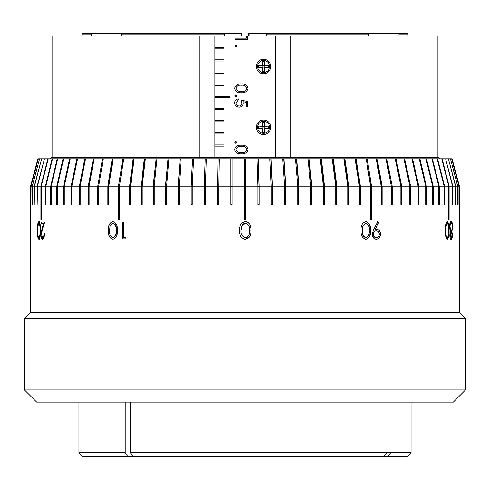 <?xml version="1.0" encoding="UTF-8"?>
<svg xmlns="http://www.w3.org/2000/svg" width="490" height="490" viewBox="0 0 490 490"><rect width="100%" height="100%" fill="white"/><g stroke="black" fill="none" stroke-linecap="round" stroke-linejoin="round"><path stroke-width="0.73" d="M398.995 36.058L398.995 34.233L398.456 33.626L368.131 33.626L368.676 34.233L368.676 36.058M241.405 36.058L241.405 33.626L224.353 33.626L224.359 36.058M121.679 36.058L121.679 34.233L122.218 33.626L91.722 33.626L91.189 34.233L91.189 36.058M398.995 34.233L408.017 34.233L407.411 33.626L398.456 33.626M81.983 36.058L81.983 34.233L91.189 34.233M81.983 34.233L82.59 33.626L91.722 33.626M266.18 36.058L266.18 34.233L368.676 34.233M121.679 34.233L224.359 34.233M122.218 33.626L224.353 33.626M248.608 36.058L248.608 33.626L248.589 36.058M248.994 36.058L248.994 33.626L248.608 33.626M249.006 36.058L248.994 33.626M266.18 34.233L266.18 33.626L249.006 33.626M266.18 33.626L368.131 33.626M115.156 224.408L115.156 224.861M43.488 223.789L40.952 223.789L40.952 222.068L44.743 222.068L42.508 229.008L41.491 234.147L42.661 237.54C43.451 237.35 43.892 236.064 43.984 233.675L44.51 233.675C44.4 237.068 43.775 238.93 42.636 239.261C41.638 239.047 41.099 237.387 41.019 234.275L42.091 228.267L43.488 223.789L43.941 223.789L42.648 228.267L42.091 228.267M108.382 230.441C108.033 225.694 109.54 222.76 112.896 221.639C116.253 222.772 117.741 225.706 117.355 230.441C117.753 235.169 116.271 238.109 112.896 239.261C109.546 238.158 108.045 235.218 108.382 230.441L108.492 230.441C108.155 225.67 109.717 222.73 113.178 221.639M123.658 237.111L125.795 237.111L124.975 238.832L122.42 238.832L122.42 222.068L123.658 222.068L123.658 237.111M37.363 230.441C37.228 225.694 37.736 222.76 38.882 221.639C40.088 222.772 40.621 225.706 40.499 230.441C40.627 235.169 40.088 238.109 38.882 239.261C37.742 238.158 37.234 235.218 37.363 230.441L37.546 230.441C37.418 225.67 38.012 222.73 39.335 221.639M64.282 186.365L70.217 158.809L76.832 158.809L71.173 186.182L71.173 204.428L71.179 186.182L64.282 186.182L70.229 158.809L69.58 158.809L63.633 186.182L57.397 186.182L63.602 158.809L63.014 158.809L56.809 186.182L51.248 186.182L57.685 158.809L57.171 158.809L50.727 186.182L45.864 186.182L52.51 158.809L52.063 158.809L45.411 186.182L41.264 186.182L48.241 158.809L47.867 158.809L40.891 186.182L37.467 186.182L44.455 158.809L37.166 186.182L34.496 186.182L41.613 158.809L34.263 186.182L32.352 186.182L39.568 158.809L32.199 186.182L31.042 186.182L38.336 158.809L30.968 186.182L30.582 186.182L30.582 312.516L459.418 312.516L465.377 318.482M245 239.249C240.97 237.938 239.163 234.998 239.586 230.441C239.151 225.915 240.958 222.981 245 221.652L245.368 221.639C249.6 222.772 251.468 225.706 250.972 230.441C251.486 235.169 249.618 238.109 245.368 239.261L243.695 238.985M218.724 186.365L217.56 186.365L218.025 158.809L244.394 158.809L244.394 219.636L245.606 219.636L245.606 158.809L296.364 158.809L298.649 186.365L297.724 186.365M256.925 158.809L257.844 186.182L245.606 186.182L245.606 158.809L244.394 158.809L244.394 186.182L232.138 186.182L232.138 158.809M230.919 158.809L230.919 204.428L232.138 204.428L232.138 186.182M230.919 186.182L218.724 186.182L219.183 158.809M218.025 158.809L217.511 204.428L218.724 204.428L218.724 186.182M217.511 186.182L205.414 186.182L206.333 158.809L217.977 158.809M205.414 186.365L204.312 186.365L205.237 158.809L204.214 186.182L204.214 204.428L205.414 204.428L205.414 186.182M204.214 186.182L192.258 186.182L193.636 158.809L205.139 158.809M192.258 186.365L191.222 186.365L192.601 158.809L191.076 186.182L191.076 204.428L192.258 204.428L192.258 186.182M191.076 186.182L179.316 186.182L181.141 158.809L192.454 158.809M179.316 186.365L178.342 186.365L180.179 158.809L178.152 186.182L178.152 204.428L179.316 204.428L179.316 186.182M178.152 186.182L166.625 186.182L168.897 158.809L179.983 158.809M166.625 186.365L165.724 186.365L168.009 158.809L165.491 186.182L165.491 204.428L166.625 204.428L166.625 186.182M165.491 186.182L154.252 186.182L156.953 158.809L167.764 158.809M154.252 186.365L153.425 186.365L156.145 158.809L153.15 186.182L153.15 204.428L154.252 204.428L154.252 186.182M153.15 186.182L142.229 186.182L145.358 158.809L155.851 158.809M142.229 186.365L141.481 186.365L144.63 158.809L144.293 158.809L141.163 186.182L141.163 204.428L142.229 204.428L142.229 186.182M141.163 186.182L130.616 186.182L134.156 158.809L144.293 158.809M130.616 186.365L129.954 186.365L133.507 158.809L133.127 158.809L129.587 186.182L129.587 204.428L130.616 204.428L130.616 186.182M129.587 186.182L119.462 186.182L123.774 158.809L133.127 158.809M123.774 158.809L122.788 158.809L118.476 186.182L118.476 219.636L119.462 219.636L119.462 186.182M118.476 186.182L108.786 186.182L113.11 158.809L122.788 158.809M108.786 186.365L108.29 186.365L112.633 158.809L112.173 158.809L107.849 186.182L107.849 204.428L108.786 204.428L108.786 186.182M107.849 186.182L98.662 186.182L103.341 158.809L112.173 158.809M97.773 186.182L89.106 186.182L94.141 158.809L102.459 158.809L97.773 186.182L97.773 204.428L98.662 204.428L98.662 186.182M89.106 186.365L88.788 186.365L93.847 158.809L93.308 158.809L88.274 186.182L88.274 204.428L89.106 204.428L89.106 186.182M88.274 186.182L80.17 186.182L85.529 158.809L93.308 158.809M79.404 204.428L79.404 186.182L79.398 204.428L80.17 204.428L80.17 186.182M79.398 186.182L71.889 186.182L77.549 158.809L84.752 158.809L79.398 186.182L83.533 167.188M71.173 204.428L71.889 204.428L71.889 186.182M63.633 186.182L63.633 204.428L64.282 204.428L64.282 186.182M56.809 186.182L56.809 204.428L57.397 204.428L57.397 186.182M50.727 186.182L50.727 204.428L51.248 204.428L51.248 186.182M45.411 186.182L45.411 204.428L45.864 204.428L45.864 186.182M40.891 186.182L40.891 219.636L41.264 219.636L41.264 186.182M37.166 186.182L37.166 204.428L37.467 186.182M34.263 186.182L34.263 204.428L34.496 186.182M32.199 186.182L32.199 204.428L32.352 186.182M30.968 186.182L30.968 204.428L31.042 186.182M24.5 389.954L465.5 389.954L465.5 318.482L24.5 318.482L24.5 389.954L36.664 402.119L453.336 402.119L465.5 389.954M446.072 226.086L445.876 224.818M446.31 224.818L446.157 223.954M42.912 239.206L41.699 236.113M41.491 234.275L41.019 234.275M44.51 233.675L44.388 233.675C44.314 236.064 43.916 237.35 43.187 237.54L42.661 237.54M41.534 223.789L41.534 222.068M41.981 230.778L42.648 228.267M42.036 230.545L42.067 228.352M41.57 230.098L41.595 232.536M109.546 230.447C109.227 234.116 110.33 236.48 112.859 237.54C115.42 236.523 116.516 234.159 116.148 230.447C116.534 226.784 115.438 224.42 112.859 223.36L110.042 226.233L109.546 230.447M116.148 230.447L116.491 230.447C116.871 234.165 115.75 236.529 113.135 237.54L112.859 237.54M116.491 230.447C116.871 226.735 115.75 224.371 113.135 223.36L112.982 223.367M113.178 239.261C109.717 238.165 108.155 235.225 108.492 230.441M362.318 230.447C361.988 234.116 363.163 236.48 365.84 237.54C368.498 236.523 369.632 234.159 369.246 230.447C369.656 226.784 368.517 224.42 365.84 223.36L362.851 226.233L362.116 230.447C361.804 234.147 362.943 236.511 365.54 237.54L365.84 237.54M362.851 226.233L365.84 223.36M362.631 226.233L362.116 230.447M365.577 221.639C368.995 222.754 370.507 225.688 370.115 230.441C370.514 235.2 369.001 238.14 365.577 239.261M370.115 230.441L370.471 230.441C370.899 235.169 369.368 238.109 365.883 239.261C362.324 238.158 360.714 235.218 361.057 230.441C360.701 225.694 362.312 222.76 365.883 221.639C369.356 222.772 370.881 225.706 370.471 230.441M250.041 236.1L245.368 239.261M246.103 221.688L246.825 221.854M247.658 222.197L248.136 222.478M248.265 222.57L248.583 222.828M250.384 225.67L250.506 226.08M250.574 226.325L250.794 227.538M242.25 225.124L241.086 230.447C240.688 234.116 242.097 236.48 245.319 237.54C248.553 236.523 249.937 234.159 249.471 230.447C249.961 226.784 248.577 224.42 245.319 223.36L244.706 223.409M244.118 223.581L243.236 224.059M243.058 224.193L242.66 224.579M245.907 223.409L245.319 223.36L241.723 226.233L241.417 227.256M244.737 237.491L246.458 237.344M247.462 236.793L248.822 234.98M248.828 234.967L249.355 232.756M249.355 232.732L249.416 232.064M249.441 231.703L249.441 229.246M241.607 234.361L241.821 234.937M241.227 228.279L241.086 230.447M249.073 226.607L248.846 225.97M248.577 225.406L246.47 223.563M239.684 228.316L239.769 227.605M241.441 223.507L242.789 222.344M244.1 221.799L245 221.652M239.978 234.324L239.775 233.289M112.633 158.809L113.11 158.809M133.507 158.809L134.156 158.809M156.145 158.809L156.953 158.809M168.009 158.809L168.897 158.809M192.601 158.809L193.636 158.809M217.56 186.365L217.56 204.428M205.237 158.809L206.333 158.809M204.312 186.365L204.312 204.428M191.222 186.365L191.222 204.428M180.179 158.809L181.141 158.809M178.342 186.365L178.342 204.428M165.724 186.365L165.724 204.428M153.425 186.365L153.425 204.428M144.63 158.809L145.358 158.809M141.481 186.365L141.481 204.428M129.954 186.365L129.954 204.428M123.529 158.809L119.462 186.365M119.193 186.365L119.462 219.636M108.29 186.365L108.29 204.428M88.788 186.365L88.788 204.428M80.17 186.365L80.17 204.428M85.529 158.809L79.944 186.365M71.889 186.365L71.889 204.428M77.549 158.809L71.748 186.365M64.239 186.365L64.282 204.428M63.602 158.809L69.58 158.809M57.685 158.809L63.014 158.809M52.51 158.809L57.171 158.809M48.241 158.809L52.063 158.809M41.264 219.636L40.891 219.636M44.455 158.809L47.867 158.809M41.613 158.809L44.155 158.809M39.568 158.809L41.387 158.809M38.336 158.809L39.421 158.809M30.582 186.182L37.92 158.809L38.263 158.809M71.179 186.182L76.256 163.795M141.622 204.428L141.622 186.365M347.753 186.182L336.838 186.182L333.298 158.809L343.815 158.809L347.753 186.182L347.753 204.428L347.771 186.365M409.818 186.182L401.714 186.182L396.055 158.809L403.87 158.809L409.818 186.182L409.818 204.428L409.818 186.365M409.922 186.365L403.87 158.809M459.418 186.182L452.08 158.809L459.418 186.182L459.418 204.428L459.418 186.182L459.032 186.182L451.682 158.809L458.952 186.182L457.801 186.182L450.469 158.809L457.648 186.182L455.731 186.182L448.442 158.809L455.504 186.182L452.827 186.182L445.612 158.809L452.527 186.182L449.11 186.182L442.133 158.809L441.76 158.809L448.736 186.182L444.583 186.182L437.595 158.809L437.141 158.809L444.13 186.182L439.267 186.182L432.431 158.809L431.911 158.809L438.746 186.182L433.185 186.182L426.533 158.809L425.945 158.809L432.596 186.182L426.361 186.182L419.918 158.809L419.262 158.809L425.706 186.182L418.821 186.182L412.617 158.809L411.894 158.809L418.105 186.182L418.105 204.428L418.105 186.365M452.08 158.809L451.682 158.809M458.952 186.182L458.952 204.428L459.032 186.182M450.469 158.809L451.602 158.809M457.648 186.182L457.648 204.428L457.801 186.182M448.442 158.809L450.31 158.809M455.504 186.182L455.504 204.428L455.731 186.182M445.612 158.809L448.209 158.809M452.527 186.182L452.527 204.428L452.827 186.182M442.133 158.809L445.306 158.809M448.736 186.182L448.736 219.636L449.11 219.636L449.11 186.182M437.595 158.809L441.76 158.809M444.13 186.182L444.13 204.428L444.583 204.428L444.583 186.182M432.431 158.809L437.141 158.809M438.746 186.182L438.746 204.428L439.267 204.428L439.267 186.182M426.533 158.809L431.911 158.809M432.596 186.182L432.596 204.428L433.185 204.428L433.185 186.182M419.918 158.809L425.945 158.809M425.706 186.182L425.706 204.428L426.361 204.428L426.361 186.182M412.617 158.809L419.262 158.809M418.105 204.428L418.821 204.428L418.821 186.182M418.105 186.182L410.596 186.182L404.648 158.809L411.894 158.809M409.818 204.428L410.596 204.428L410.596 186.182M404.648 158.809L403.95 158.809M400.881 186.182L392.214 186.182L386.861 158.809L395.216 158.809L400.881 186.182L400.881 204.428L401.714 204.428L401.714 186.182M396.055 158.809L395.387 158.809L401.077 186.365L401.077 204.428M385.967 158.809L391.326 186.182L382.139 186.182L377.11 158.809L386.23 158.809L391.326 186.365M391.326 186.182L391.326 204.428L392.214 204.428L392.214 186.182M381.196 186.182L371.524 186.182L367.212 158.809L376.167 158.809L381.196 186.182L381.196 204.428L382.139 204.428L382.139 186.182M377.11 158.809L376.516 158.809L381.569 186.365L381.196 186.365M381.196 204.428L381.569 204.428L381.569 186.365M376.167 158.809L376.516 158.809M324.135 204.428L324.135 186.365L323.357 186.365M324.135 186.365L320.993 158.809L320.227 158.809L323.357 186.182L323.357 204.428L324.49 204.428L324.49 186.182L321.36 158.809L333.298 158.809M359.911 204.428L359.911 186.365L359.366 186.365M359.911 186.365L355.569 158.809L355.048 158.809L359.366 186.182L359.366 204.428L360.395 204.428L360.395 186.182L356.077 158.809L366.226 158.809L370.538 186.182L370.808 219.636L370.808 186.365L366.226 158.809M370.538 219.636L371.524 219.636L371.524 186.182M367.212 158.809L366.471 158.809M370.538 186.182L360.395 186.182M356.077 158.809L355.569 158.809M359.366 186.182L348.825 186.182L344.887 158.809L355.048 158.809M347.753 204.428L348.825 204.428L348.825 186.182M344.887 158.809L344.421 158.809L348.378 186.365L347.753 186.365M348.378 204.428L348.378 186.365M343.815 158.809L344.421 158.809M332.196 158.809L335.736 186.182L335.736 204.428L336.838 204.428L336.838 186.182M336.44 204.428L336.44 186.365L332.882 158.809M336.44 186.365L335.736 186.365M335.736 186.182L324.49 186.182M321.36 158.809L320.993 158.809M323.357 186.182L311.83 186.182L309.123 158.809L320.227 158.809M310.672 186.182L298.906 186.182L296.634 158.809L307.965 158.809L310.672 186.182L310.672 204.428L311.83 204.428L311.83 186.182M309.123 158.809L308.804 158.809L311.524 186.365L310.672 186.365M311.524 204.428L311.524 186.365M307.965 158.809L308.804 158.809M295.452 158.809L297.724 186.182L297.724 204.428L298.906 204.428L298.906 186.182M298.649 204.428L298.649 186.365M297.724 186.182L285.768 186.182L283.943 158.809M282.742 158.809L284.574 186.182L284.574 204.428L285.768 204.428L285.768 186.182M285.56 204.428L285.56 186.365L283.722 158.809M285.56 186.365L284.574 186.365M284.574 186.182L272.471 186.182L271.093 158.809M269.886 158.809L271.258 186.182L271.258 204.428L272.471 204.428L272.471 186.182M272.311 204.428L272.311 186.365L270.933 158.809M272.311 186.365L271.258 186.365M271.258 186.182L259.063 186.182L258.144 158.809M257.844 186.182L257.844 204.428L259.063 204.428L259.063 186.182M258.959 204.428L258.959 186.365L258.034 158.809M258.959 186.365L257.844 186.365M386.861 158.809L386.23 158.809M77.438 158.809L76.832 158.809M85.327 158.809L84.752 158.809M103.341 158.809L102.459 158.809M244.394 186.365L245.606 186.365M232.138 186.365L230.919 186.365M376.351 239.261C373.839 238.998 372.461 237.282 372.204 234.11L373.754 229.185L377.845 221.639L378.788 222.472L375.113 229.289L376.51 229.161C378.948 229.387 380.289 231.041 380.534 234.128C380.289 237.307 378.899 239.016 376.351 239.261M376.155 230.888L375.989 230.882C374.238 230.968 373.264 232.082 373.068 234.208C373.325 236.333 374.342 237.442 376.118 237.54L376.271 237.534M376.216 229.161C378.733 229.394 380.118 231.047 380.369 234.128C380.105 237.313 378.666 239.022 376.057 239.261M377.766 221.792L378.562 222.472L375.144 229.234M451.161 232.168L450.237 234.967L451.174 237.54L452.068 234.937L451.161 232.168M449.796 234.967L450.237 234.967M449.894 236.499L451.174 237.54M451.174 223.36C450.5 223.385 450.102 224.573 449.985 226.919L451.149 230.447C451.811 230.367 452.19 229.136 452.288 226.76C452.197 224.487 451.823 223.354 451.174 223.36L450.733 223.36L449.661 224.861M449.538 226.919L449.985 226.919M449.685 228.983L450.941 230.392M450.953 232.248L449.9 233.32M450.733 221.639C451.78 221.743 452.368 223.471 452.491 226.815L451.468 231.409L452.221 234.961C452.086 237.693 451.578 239.126 450.702 239.261M452.491 226.815L451.817 231.409L452.454 234.961C452.35 237.693 451.915 239.126 451.155 239.261C450.371 239.096 449.918 237.644 449.796 234.912L450.488 231.409L449.538 226.95L449.912 223.477L451.18 221.639C452.086 221.743 452.582 223.471 452.668 226.815M447.002 223.458L446.053 226.233L445.833 230.447C445.704 234.116 446.182 236.48 447.278 237.54C448.326 236.523 448.773 234.159 448.613 230.447L449.079 230.441C449.263 235.169 448.662 238.109 447.29 239.261C445.833 238.158 445.171 235.218 445.3 230.441C445.165 225.7 445.833 222.76 447.29 221.639C448.656 222.772 449.257 225.706 449.079 230.441M448.234 235.984L447.021 239.2M447.021 221.701L448.228 224.886M448.613 230.447C448.779 226.784 448.332 224.42 447.278 223.36M446.757 223.36L445.643 226.233L446.053 226.233M445.643 226.233L445.447 230.447L445.833 230.447M445.447 230.447C445.33 234.147 445.765 236.511 446.757 237.54L447.278 237.54M370.122 226.233L369.944 227.348M37.742 230.447C37.626 234.116 38 236.48 38.869 237.54C39.782 236.523 40.174 234.159 40.051 230.447C40.18 226.784 39.788 224.42 38.869 223.36L37.908 226.233L37.742 230.447M40.241 235.917L39.323 237.54L38.869 237.54M40.235 224.953L39.323 223.36L38.869 223.36M39.335 239.261C38.012 238.165 37.418 235.225 37.546 230.441M451.609 231.164L451.602 231.654M452.074 230.839L452.074 230.043M452.031 232.958L452.062 231.99M459.418 204.428L459.418 312.516M448.736 219.636L449.11 219.636M452.331 230.043L452.319 228.995M452.215 234.557L452.295 232.958M122.42 224.022L123.658 223.397M125.373 237.111L124.056 237.54L122.42 236.878M376.412 237.54C378.133 237.436 379.119 236.327 379.364 234.208C379.082 232.064 378.06 230.955 376.289 230.882C374.568 230.968 373.613 232.082 373.417 234.208C373.674 236.327 374.672 237.442 376.412 237.54M115.481 224.861L115.481 225.504M290.858 157.713L290.858 36.058L437.215 36.058L437.215 157.713M50.415 158.809L51.505 157.713L438.495 157.713L439.585 158.809M102.49 163.795L101.602 163.795M84.354 163.795L83.778 163.795M76.409 163.795L75.803 163.795M387.835 163.795L387.204 163.795M290.858 36.058L199.761 36.058L199.761 157.713M262.94 67.112L262.285 67.749L258.512 67.749L258.512 65.195L262.94 65.832M263.81 65.832L264.147 66.371L263.81 67.112M52.785 157.713L52.785 36.058L199.761 36.058M241.307 152.715L241.307 152.715C244.106 153.003 245.894 151.937 246.672 149.517C245.907 147.074 244.118 146.026 241.307 146.375C238.501 146.026 236.713 147.074 235.947 149.517L238.122 152.237L241.307 152.715L238.122 152.237L235.947 149.517C236.713 147.074 238.501 146.026 241.307 146.375L241.307 146.375M241.307 145.242C244.902 144.869 247.125 146.277 247.971 149.475C247.144 152.709 244.92 154.166 241.307 153.854C237.693 154.166 235.476 152.709 234.649 149.475C235.494 146.283 237.711 144.875 241.307 145.242C244.902 144.869 247.125 146.277 247.971 149.475C247.144 152.709 244.92 154.166 241.307 153.854M233.148 157.106L233.148 157.713L233.148 157.106L214.902 157.106L214.902 157.713M270.799 127.296A7.24 7.24 90 0 0 263.565 120.062A7.24 7.24 90 0 0 256.325 127.296A7.24 7.24 90 0 0 263.565 134.536A7.24 7.24 90 0 0 270.799 127.296M270.799 66.469A7.24 7.24 90 0 0 263.565 59.235A7.24 7.24 90 0 0 256.325 66.469A7.24 7.24 90 0 0 263.565 73.708A7.24 7.24 90 0 0 270.799 66.469M241.307 91.556L241.307 91.556C244.106 91.844 245.894 90.779 246.672 88.359C245.907 85.915 244.118 84.868 241.307 85.223C238.501 84.868 236.713 85.915 235.947 88.359L238.122 91.079L241.307 91.556L238.122 91.079L235.947 88.359C236.713 85.915 238.501 84.868 241.307 85.223L241.307 85.223M241.307 84.084C244.902 83.71 247.125 85.119 247.971 88.323C247.144 91.55 244.92 93.008 241.307 92.696C237.693 93.008 235.476 91.55 234.649 88.323C235.494 85.131 237.711 83.717 241.307 84.084C244.902 83.71 247.125 85.119 247.971 88.323L247.971 88.323C247.144 91.55 244.92 93.008 241.307 92.696M239.163 106.018C240.976 105.84 241.913 104.817 241.962 102.961L241.307 100.168L247.646 101.467L247.646 106.667L246.348 106.667L246.348 102.355L243.016 101.675L243.261 103.163C243.034 105.681 241.656 107.01 239.114 107.157C236.345 106.955 234.857 105.485 234.649 102.735C234.826 100.53 236.015 99.243 238.22 98.87L238.22 100.003L235.947 102.802C236.125 104.774 237.197 105.846 239.163 106.018L239.163 106.018C237.197 105.846 236.125 104.774 235.947 102.802L238.22 100.003L238.22 98.87M243.016 101.675L243.261 103.163C243.034 105.681 241.656 107.01 239.114 107.157M214.902 121.826L224.022 121.826L224.022 120.607L214.902 120.607L214.902 133.99L224.022 133.99L224.022 132.772L214.902 132.772M214.902 120.607L214.902 109.656L224.022 109.656L224.022 108.443L214.902 108.443L214.902 109.656M214.902 108.443L214.902 97.492L229.498 97.492L229.498 96.279L214.902 96.279L214.902 97.492M214.902 85.327L224.022 85.327L224.022 84.109L214.902 84.109L214.902 96.279M214.902 84.109L214.902 73.163L224.022 73.163L224.022 71.944L214.902 71.944L214.902 73.163M214.902 36.058L214.902 48.829L224.022 48.829L224.022 47.616L214.902 47.616M275.729 157.713L275.729 36.058M214.902 146.155L224.022 146.155L224.022 144.936L214.902 144.936L214.902 157.106M214.902 48.829L214.902 60.999L224.022 60.999L224.022 59.78L214.902 59.78M214.902 60.999L214.902 71.944M224.022 85.327L224.022 84.109M229.498 97.492L229.498 96.279M224.022 109.656L224.022 108.443M224.022 121.826L224.022 120.607M214.902 133.99L214.902 144.936M234.808 46.029L235.868 44.976L236.921 46.029L235.868 47.083L234.808 46.029M234.808 95.862L235.868 94.809L236.921 95.862L235.868 96.916L234.808 95.862M234.808 142.394L235.868 141.34L236.921 142.394L235.868 143.454L234.808 142.394M241.307 100.168L247.646 101.467L247.646 106.667L246.348 106.667M246.348 38.153L246.348 36.199L247.646 36.946L247.646 39.286L234.973 39.286L234.973 38.153L246.348 38.153L234.973 38.153M224.022 60.999L224.022 59.78M224.022 73.163L224.022 71.944M224.022 133.99L224.022 132.772M224.022 146.155L224.022 144.936M224.022 48.829L224.022 47.616M246.348 36.199L247.646 36.946L247.646 39.286L234.973 39.286M390.732 452.723L411.061 452.723L407.411 456.374L387.572 456.374L390.732 452.723L387.094 452.723L383.933 456.374L132.962 456.374L130.389 452.723L387.094 452.723M130.389 402.119L130.389 452.723M383.933 456.374L387.572 456.374M78.939 402.119L78.939 452.723L125.22 452.723L125.22 402.119M78.939 452.723L82.59 456.374L132.962 456.374M127.792 456.374L125.22 452.723M263.559 60.448L263.565 60.448A6.021 6.021 90 0 0 257.538 66.469A6.021 6.021 90 0 0 263.565 72.496A6.021 6.021 90 0 0 269.586 66.469A6.021 6.021 90 0 0 263.565 60.448A6.021 6.021 90 0 0 257.538 66.469A6.021 6.021 90 0 0 263.559 72.496L263.565 72.496M258.512 67.749L262.916 67.112L262.916 65.832L264.19 65.832L264.839 65.195L268.612 65.195L264.19 65.832L264.19 67.112L262.916 67.112L262.285 71.522L262.285 67.749M258.512 65.195L262.285 65.195L262.916 65.832L262.285 61.422L264.839 61.422L264.19 65.832M262.285 65.195L262.285 61.422M264.839 61.422L264.839 65.195M268.612 65.195L268.612 67.749L264.19 67.112L264.839 67.749L264.839 71.522L264.19 67.112M268.612 67.749L264.839 67.749M264.839 71.522L262.285 71.522M263.559 121.275L263.565 121.275A6.021 6.021 90 0 0 257.538 127.296A6.021 6.021 90 0 0 263.565 133.323A6.021 6.021 90 0 0 269.586 127.296A6.021 6.021 90 0 0 263.565 121.275A6.021 6.021 90 0 0 257.538 127.296A6.021 6.021 90 0 0 263.559 133.323L263.565 133.323M258.512 128.576L262.916 127.939L262.285 128.576L258.512 128.576L258.512 126.022L262.916 126.659L264.19 126.659L264.839 126.022L268.612 126.022L264.19 126.659L264.19 127.939L262.916 127.939L262.916 126.659L262.285 126.022L262.285 122.249L262.916 126.659M258.512 126.022L262.285 126.022M262.285 122.249L264.839 122.249L264.19 126.659M264.839 122.249L264.839 126.022M268.612 126.022L268.612 128.576L264.19 127.939L264.839 128.576L264.839 132.349L264.19 127.939M268.612 128.576L264.839 128.576M264.839 132.349L262.285 132.349L262.916 127.939M262.285 132.349L262.285 128.576M266.156 36.058L266.156 33.626M40.499 230.447L40.051 230.447M408.017 36.058L408.017 34.233M30.582 312.516L24.623 318.482M83.533 168.003L83.533 165.05M411.061 402.119L411.061 452.723"/></g></svg>
